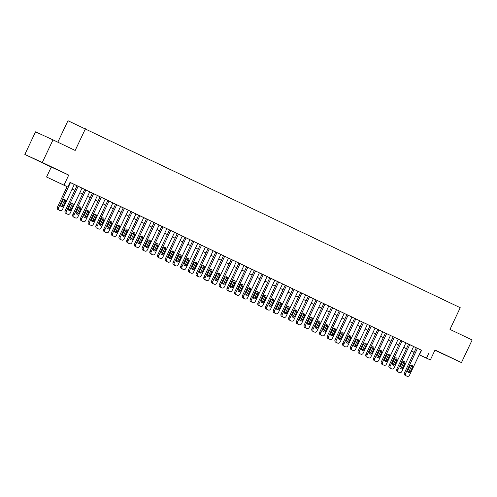 <?xml version="1.0" encoding="UTF-8"?>
<svg xmlns="http://www.w3.org/2000/svg" width="497" height="497" viewBox="0 0 497 497"><rect width="100%" height="100%" fill="white"/><g stroke="black" fill="none" stroke-linecap="round" stroke-linejoin="round"><path stroke-width="0.75" d="M39.928 161.556L50.663 166.582L39.928 161.556M439.025 352.093L449.76 357.119L439.025 352.093M67.101 186.679L46.563 177L67.12 186.636M51.266 167.054L68.729 175.087L42.313 162.476L52.999 139.874L35.535 131.842L24.85 154.443L51.266 167.054L46.563 177M57.826 142.173L67.965 120.721L460.234 307.699L449.978 329.399L472.15 339.985L461.464 362.593L435.049 349.981L430.352 359.927L419.164 354.783M434.931 350.23L461.464 362.593M414.1 352.454L411.41 351.186M42.313 162.476L24.85 154.443M74.308 184.468L69.996 182.405M82.017 188.152L76.985 185.76M89.733 191.83L84.31 189.258L84.701 189.444L72.86 214.487L74.041 215.033A2 1.708 114.7 0 0 74.73 217.574L75.501 217.941A2 1.708 114.7 0 0 77.899 216.872L89.733 191.823M97.834 195.694L92.026 192.942L92.411 193.122L80.57 218.171L81.75 218.711A2 1.708 114.7 0 0 82.44 221.258L83.21 221.625A2 1.708 114.7 0 0 85.608 220.556L97.449 195.507L97.834 195.694M105.544 199.372L99.735 196.619L100.121 196.806L88.286 221.848L89.466 222.395A2 1.708 114.7 0 0 90.15 224.936L90.92 225.309A2 1.708 114.7 0 0 93.318 224.234L105.159 199.191L105.544 199.372M113.254 203.056L107.451 200.303L107.837 200.49L95.996 225.532L97.176 226.079A2 1.708 114.7 0 0 97.866 228.62L98.636 228.987A2 1.708 114.7 0 0 101.034 227.918L112.869 202.869L113.254 203.056M120.97 206.74L115.161 203.987L115.546 204.168L103.705 229.216L104.886 229.757A2 1.708 114.7 0 0 105.575 232.304L106.346 232.671A2 1.708 114.7 0 0 108.744 231.602L120.585 206.553L120.97 206.74M128.68 210.417L122.871 207.665L123.256 207.852L111.421 232.894L112.602 233.441A2 1.708 114.7 0 0 113.285 235.982L114.061 236.355A2 1.708 114.7 0 0 116.453 235.28L128.294 210.237L128.68 210.417M136.395 214.101L130.587 211.349L130.972 211.536L119.131 236.578L120.311 237.125A2 1.708 114.7 0 0 121.001 239.666L121.771 240.032A2 1.708 114.7 0 0 124.169 238.964L136.004 213.915L136.395 214.101M144.105 217.785L138.296 215.033L138.682 215.213L126.847 240.262L128.021 240.803A2 1.708 114.7 0 0 128.711 243.35L129.481 243.716A2 1.708 114.7 0 0 131.879 242.648L143.72 217.599L144.105 217.785M151.815 221.463L146.006 218.711L146.398 218.897L134.557 243.94L135.737 244.487A2 1.708 114.7 0 0 136.426 247.028L137.197 247.4A2 1.708 114.7 0 0 139.595 246.326L151.43 221.283L151.815 221.463M155.288 223.122L143.447 248.171A2 1.708 114.7 0 0 144.136 250.712L144.907 251.078A2 1.708 114.7 0 0 147.305 250.01L159.146 224.961L159.531 225.147L154.107 222.581M162.997 226.806L151.163 251.849A2 1.708 114.7 0 0 151.846 254.396L152.616 254.762A2 1.708 114.7 0 0 155.014 253.694L166.855 228.645L167.24 228.831L161.817 226.259M174.565 232.335L169.533 229.943M182.666 236.193L176.857 233.441L177.243 233.627L165.402 258.67L166.582 259.217A2 1.708 114.7 0 0 167.272 261.757L168.042 262.124A2 1.708 114.7 0 0 170.44 261.055L182.281 236.007L182.666 236.193M189.991 239.697L184.952 237.305M198.092 243.555L192.283 240.803L192.668 240.989L180.827 266.032L182.008 266.578A2 1.708 114.7 0 0 182.697 269.119L183.468 269.492A2 1.708 114.7 0 0 185.866 268.417L197.7 243.375L198.092 243.555M205.41 247.059L199.993 244.487L200.378 244.673L188.543 269.716L189.717 270.262A2 1.708 114.7 0 0 190.407 272.803L191.177 273.17A2 1.708 114.7 0 0 193.575 272.101L205.416 247.052M213.511 250.923L207.703 248.171L208.094 248.351L196.253 273.4L197.433 273.94A2 1.708 114.7 0 0 198.123 276.487L198.893 276.854A2 1.708 114.7 0 0 201.291 275.785L213.126 250.737L213.511 250.923M220.836 254.427L215.418 251.849L215.804 252.035L203.963 277.077L205.143 277.624A2 1.708 114.7 0 0 205.833 280.165L206.603 280.538A2 1.708 114.7 0 0 209.001 279.463L220.842 254.421M228.937 258.285L223.128 255.533L223.513 255.719L211.679 280.762L212.859 281.308A2 1.708 114.7 0 0 213.542 283.849L214.313 284.216A2 1.708 114.7 0 0 216.711 283.147L228.552 258.098L228.937 258.285M236.647 261.969L230.844 259.217L231.229 259.397L219.388 284.446L220.569 284.986A2 1.708 114.7 0 0 221.258 287.533L222.029 287.9A2 1.708 114.7 0 0 224.427 286.831L236.261 261.782L236.647 261.969M244.362 265.647L238.554 262.894L238.939 263.081L227.098 288.123L228.278 288.67A2 1.708 114.7 0 0 228.968 291.211L229.738 291.584A2 1.708 114.7 0 0 232.136 290.509L243.977 265.466L244.362 265.647M247.829 267.305L235.994 292.354A2 1.708 114.7 0 0 236.678 294.895L237.454 295.261A2 1.708 114.7 0 0 239.846 294.193L251.687 269.144L252.072 269.331L246.649 266.765M259.788 273.015L253.979 270.262L254.365 270.443L242.524 295.491L243.704 296.032A2 1.708 114.7 0 0 244.394 298.579L245.164 298.945A2 1.708 114.7 0 0 247.562 297.877L259.397 272.828L259.788 273.015M267.498 276.692L261.689 273.94L262.074 274.127L250.239 299.169L251.414 299.716A2 1.708 114.7 0 0 252.103 302.257L252.874 302.63A2 1.708 114.7 0 0 255.272 301.555L267.113 276.512L267.498 276.692M270.971 278.351L259.13 303.4A2 1.708 114.7 0 0 259.819 305.941L260.59 306.307A2 1.708 114.7 0 0 262.988 305.239L274.822 280.19L275.208 280.376L269.79 277.811M282.923 284.06L277.115 281.308L277.5 281.488L265.659 306.537L266.839 307.078A2 1.708 114.7 0 0 267.529 309.625L268.299 309.991A2 1.708 114.7 0 0 270.697 308.923L282.538 283.874L282.923 284.06M290.248 287.564L285.21 285.172M298.343 291.422L292.54 288.67L292.926 288.856L281.085 313.899L282.265 314.446A2 1.708 114.7 0 0 282.955 316.987L283.725 317.353A2 1.708 114.7 0 0 286.123 316.285L297.958 291.236L298.343 291.422M305.667 294.926L300.635 292.534M313.769 298.784L307.96 296.032L308.345 296.218L296.51 321.261L297.691 321.808A2 1.708 114.7 0 0 298.374 324.348L299.151 324.721A2 1.708 114.7 0 0 301.542 323.646L313.383 298.604L313.769 298.784M321.093 302.288L315.676 299.716L316.061 299.902L304.22 324.945L305.4 325.492A2 1.708 114.7 0 0 306.09 328.032L306.86 328.399A2 1.708 114.7 0 0 309.258 327.33L321.093 302.282M329.194 306.152L323.385 303.4L323.771 303.58L311.936 328.629L313.11 329.169A2 1.708 114.7 0 0 313.8 331.716L314.57 332.083A2 1.708 114.7 0 0 316.968 331.014L328.809 305.966L329.194 306.152M336.904 309.83L331.095 307.078L331.487 307.264L319.646 332.307L320.826 332.853A2 1.708 114.7 0 0 321.516 335.394L322.286 335.767A2 1.708 114.7 0 0 324.684 334.692L336.519 309.65L336.904 309.83M344.62 313.514L338.811 310.762L339.196 310.948L327.355 335.991L328.536 336.537A2 1.708 114.7 0 0 329.225 339.078L329.996 339.445A2 1.708 114.7 0 0 332.394 338.376L344.235 313.327L344.62 313.514M352.33 317.198L346.521 314.446L346.906 314.626L335.071 339.675L336.252 340.215A2 1.708 114.7 0 0 336.935 342.762L337.705 343.129A2 1.708 114.7 0 0 340.103 342.06L351.944 317.011L352.33 317.198M360.039 320.876L354.237 318.123L354.622 318.31L342.781 343.352L343.961 343.899A2 1.708 114.7 0 0 344.651 346.44L345.421 346.813A2 1.708 114.7 0 0 347.819 345.738L359.654 320.695L360.039 320.876M367.755 324.56L361.946 321.808L362.332 321.994L350.491 347.036L351.671 347.583A2 1.708 114.7 0 0 352.361 350.124L353.131 350.491A2 1.708 114.7 0 0 355.529 349.422L367.37 324.373L367.755 324.56M375.465 328.244L369.656 325.492L370.041 325.672L358.207 350.72L359.387 351.261A2 1.708 114.7 0 0 360.07 353.808L360.847 354.175A2 1.708 114.7 0 0 363.239 353.106L375.08 328.057L375.465 328.244M383.181 331.921L377.372 329.169L377.757 329.356L365.916 354.398L367.097 354.945A2 1.708 114.7 0 0 367.786 357.486L368.557 357.859A2 1.708 114.7 0 0 370.955 356.784L382.789 331.741L383.181 331.921M390.499 335.425L385.467 333.04M398.6 339.289L392.792 336.537L393.183 336.717L381.342 361.766L382.522 362.307A2 1.708 114.7 0 0 383.212 364.854L383.982 365.22A2 1.708 114.7 0 0 386.38 364.152L398.215 339.103L398.6 339.289M405.925 342.793L400.893 340.402M414.026 346.651L408.217 343.899L408.602 344.086L396.768 369.128L397.948 369.675A2 1.708 114.7 0 0 398.631 372.216L399.402 372.582A2 1.708 114.7 0 0 401.8 371.514L413.641 346.465L414.026 346.651M421.326 350.199L70.021 182.356L67.884 186.872M74.283 184.511L76.973 185.797M81.999 188.195L84.683 189.475M89.709 191.879L92.392 193.159M97.424 195.557L100.108 196.843M105.134 199.241L107.818 200.521M112.844 202.925L115.528 204.205M120.56 206.603L123.244 207.889M128.269 210.287L130.953 211.567M135.979 213.971L138.669 215.251M143.695 217.649L146.379 218.935M151.405 221.333L154.089 222.613M159.121 225.017L161.805 226.297M166.83 228.695L169.514 229.981M174.54 232.379L177.224 233.658M182.256 236.063L184.94 237.342M189.966 239.74L192.65 241.026M197.676 243.424L200.366 244.704M205.391 247.108L208.075 248.388M213.101 250.786L215.785 252.072M220.817 254.47L223.501 255.75M228.527 258.154L231.211 259.434M236.237 261.832L238.92 263.118M243.952 265.516L246.636 266.796M251.662 269.2L254.346 270.48M259.372 272.878L262.062 274.164M267.088 276.562L269.772 277.842M274.798 280.246L277.481 281.526M282.513 283.924L285.197 285.21M290.223 287.608L292.907 288.887M297.933 291.292L300.617 292.571M305.649 294.969L308.333 296.255M313.358 298.654L316.042 299.933M321.068 302.338L323.758 303.617M328.784 306.015L331.468 307.301M336.494 309.699L339.178 310.979M344.21 313.383L346.894 314.663M351.919 317.061L354.603 318.347M359.629 320.745L362.313 322.025M367.345 324.429L370.029 325.709M375.055 328.107L377.739 329.393M382.765 331.791L385.455 333.071M390.48 335.475L393.164 336.755M398.19 339.153L400.874 340.439M405.906 342.837L408.59 344.117M413.616 346.521L416.3 347.801M421.35 350.155L416.318 347.763M68.729 175.087L64.026 185.033M428.631 353.566L426.494 358.082L430.352 359.927M52.999 139.874L75.171 150.461L85.428 128.76M414.138 352.367L411.454 351.087M406.428 348.689L403.744 347.403M398.718 345.005L396.034 343.725M391.002 341.321L388.319 340.041M383.293 337.643L380.609 336.357M375.583 333.959L372.899 332.679M367.867 330.275L365.183 328.995M360.157 326.597L357.473 325.311M352.441 322.913L349.758 321.634M344.732 319.229L342.048 317.95M337.022 315.552L334.338 314.266M329.306 311.868L326.622 310.588M321.596 308.183L318.912 306.904M313.887 304.506L311.203 303.22M306.171 300.822L303.487 299.542M298.461 297.138L295.777 295.858M290.745 293.46L288.061 292.174M283.035 289.776L280.351 288.496M275.326 286.092L272.642 284.812M267.61 282.414L264.926 281.128M259.9 278.73L257.216 277.45M252.19 275.046L249.506 273.766M244.474 271.368L241.79 270.082M236.765 267.684L234.081 266.404M229.049 264L226.365 262.72M221.339 260.322L218.655 259.036M213.629 256.638L210.945 255.359M205.913 252.954L203.23 251.675M198.204 249.277L195.52 247.991M190.494 245.593L187.81 244.313M182.778 241.909L180.094 240.629M175.068 238.231L172.384 236.945M167.352 234.547L164.669 233.267M159.643 230.863L156.959 229.583M151.933 227.185L149.249 225.899M144.217 223.501L141.533 222.221M136.507 219.817L133.823 218.537M128.798 216.139L126.114 214.853M121.082 212.455L118.398 211.175M113.372 208.771L110.688 207.491M105.656 205.093L102.972 203.807M97.946 201.409L95.262 200.129M90.237 197.725L87.553 196.445M82.521 194.047L79.837 192.761M74.811 190.363L72.127 189.084M411.423 351.155L414.125 352.398M419.188 354.721L426.494 358.082M72.152 189.034L74.836 190.314M79.862 192.718L82.545 193.998M87.571 196.396L90.255 197.682M95.287 200.08L97.971 201.36M102.997 203.764L105.681 205.044M110.707 207.442L113.391 208.728M118.423 211.126L121.106 212.405M126.132 214.81L128.816 216.089M133.848 218.487L136.532 219.773M141.558 222.171L144.242 223.451M149.268 225.855L151.952 227.135M156.984 229.533L159.667 230.819M164.693 233.217L167.377 234.497M172.403 236.901L175.087 238.181M180.119 240.579L182.803 241.865M187.829 244.263L190.513 245.543M195.545 247.947L198.228 249.227M203.254 251.625L205.938 252.911M210.964 255.309L213.648 256.589M218.68 258.993L221.364 260.273M226.39 262.671L229.074 263.957M234.099 266.355L236.783 267.635M241.815 270.039L244.499 271.319M249.525 273.717L252.209 275.003M257.241 277.401L259.925 278.68M264.951 281.085L267.635 282.364M272.66 284.762L275.344 286.048M280.376 288.446L283.06 289.726M288.086 292.13L290.77 293.41M295.796 295.808L298.48 297.094M303.512 299.492L306.195 300.772M311.221 303.176L313.905 304.456M318.937 306.854L321.621 308.14M326.647 310.538L329.331 311.818M334.357 314.222L337.041 315.502M342.073 317.9L344.756 319.186M349.782 321.584L352.466 322.864M357.492 325.268L360.176 326.548M365.208 328.946L367.892 330.232M372.918 332.63L375.602 333.909M380.634 336.314L383.317 337.593M388.343 339.991L391.027 341.277M396.053 343.675L398.737 344.955M403.769 347.36L406.453 348.639M411.479 351.037L414.163 352.323M421.549 350.304L419.412 354.827M421.35 350.149L409.516 375.198A2 1.708 114.7 0 1 407.118 376.266L406.347 375.9A2 1.708 114.7 0 1 405.658 373.353L417.499 348.31M416.318 347.757L404.477 372.812L405.658 373.353M410.36 371.607A1.603 1.367 -65.3 0 1 407.888 370.433L409.944 366.09A1.603 1.367 -65.3 0 1 412.411 367.271L410.36 371.607L409.18 371.066A1.603 1.367 -65.3 0 1 407.944 372.029M411.174 365.127A1.603 1.367 -65.3 0 1 411.23 366.724L409.18 371.066M405.974 375.744A2 1.708 -65.3 0 1 405.956 375.732A2 1.708 -65.3 0 1 405.937 375.726L405.167 375.353A2 1.708 -65.3 0 1 404.477 372.812M409.783 344.626L397.948 369.675M402.645 367.929A1.603 1.367 -65.3 0 1 400.178 366.749L402.228 362.406A1.603 1.367 -65.3 0 1 404.695 363.587L402.645 367.929L401.464 367.382A1.603 1.367 -65.3 0 1 400.234 368.345M403.465 361.449A1.603 1.367 -65.3 0 1 403.514 363.046L401.464 367.382M398.265 372.06A2 1.708 -65.3 0 1 398.221 372.042L397.451 371.675A2 1.708 -65.3 0 1 396.768 369.128M405.931 342.787L394.09 367.83A2 1.708 114.7 0 1 391.711 368.911A2 1.708 114.7 0 0 391.711 368.911L390.922 368.532A2 1.708 114.7 0 1 390.232 365.991L402.073 340.942M400.893 340.395L389.052 365.444L390.232 365.991M394.935 364.245A1.603 1.367 -65.3 0 1 392.468 363.065L394.519 358.728A1.603 1.367 -65.3 0 1 396.985 359.903L394.935 364.245L393.754 363.705A1.603 1.367 -65.3 0 1 392.524 364.661M395.749 357.765A1.603 1.367 -65.3 0 1 395.805 359.362L393.754 363.705M390.549 368.376A2 1.708 -65.3 0 1 390.53 368.37A2 1.708 -65.3 0 1 390.512 368.358L389.741 367.991A2 1.708 -65.3 0 1 389.052 365.444M394.363 337.264L382.522 362.307M387.219 360.561A1.603 1.367 -65.3 0 1 384.753 359.387L386.803 355.044A1.603 1.367 -65.3 0 1 389.275 356.225L387.219 360.561L386.045 360.021A1.603 1.367 -65.3 0 1 384.808 360.984M388.039 354.081A1.603 1.367 -65.3 0 1 388.095 355.678L386.045 360.021M382.839 364.699A2 1.708 -65.3 0 1 382.82 364.686A2 1.708 -65.3 0 1 382.802 364.68L382.031 364.307A2 1.708 -65.3 0 1 381.342 361.766M390.505 335.419L378.664 360.468A2 1.708 114.7 0 1 376.266 361.536L375.496 361.17A2 1.708 114.7 0 1 374.806 358.629L386.647 333.58M385.473 333.033L373.632 358.082L374.806 358.629M379.509 356.883A1.603 1.367 -65.3 0 1 377.043 355.703L379.093 351.36A1.603 1.367 -65.3 0 1 381.559 352.541L379.509 356.883L378.329 356.337A1.603 1.367 -65.3 0 1 377.099 357.3M380.323 350.404A1.603 1.367 -65.3 0 1 380.379 352L378.329 356.337M376.285 361.549L375.105 361.002A2 1.708 -65.3 0 1 375.105 361.002A2 1.708 -65.3 0 1 375.086 360.996L374.316 360.629A2 1.708 -65.3 0 1 373.632 358.082M378.938 329.896L367.097 354.945M371.799 353.199A1.603 1.367 -65.3 0 1 369.327 352.019L371.383 347.683A1.603 1.367 -65.3 0 1 373.85 348.857L371.799 353.199L370.619 352.659A1.603 1.367 -65.3 0 1 369.383 353.615M372.613 346.72A1.603 1.367 -65.3 0 1 372.669 348.316L370.619 352.659M367.413 357.331A2 1.708 -65.3 0 1 367.395 357.324A2 1.708 -65.3 0 1 367.376 357.312L366.606 356.945A2 1.708 -65.3 0 1 365.916 354.398M371.222 326.218L359.387 351.261M364.084 349.515A1.603 1.367 -65.3 0 1 361.617 348.341L363.667 343.999A1.603 1.367 -65.3 0 1 366.14 345.179L364.084 349.515L362.903 348.975A1.603 1.367 -65.3 0 1 361.673 349.938M364.904 343.036A1.603 1.367 -65.3 0 1 364.96 344.632L362.903 348.975M359.704 353.653A2 1.708 -65.3 0 1 359.685 353.64A2 1.708 -65.3 0 1 359.666 353.634L358.89 353.261A2 1.708 -65.3 0 1 358.207 350.72M363.512 322.534L351.671 347.583M356.374 345.837A1.603 1.367 -65.3 0 1 353.907 344.657L355.958 340.315A1.603 1.367 -65.3 0 1 358.424 341.495L356.374 345.837L355.193 345.291A1.603 1.367 -65.3 0 1 353.963 346.254M357.188 339.358A1.603 1.367 -65.3 0 1 357.244 340.954L355.193 345.291M351.988 349.969A2 1.708 -65.3 0 1 351.969 349.956A2 1.708 -65.3 0 1 351.951 349.95L351.18 349.584A2 1.708 -65.3 0 1 350.491 347.036M355.802 318.85L343.961 343.899M348.664 342.153A1.603 1.367 -65.3 0 1 346.192 340.973L348.248 336.637A1.603 1.367 -65.3 0 1 350.714 337.811L348.664 342.153L347.484 341.613A1.603 1.367 -65.3 0 1 346.247 342.57M349.478 335.674A1.603 1.367 -65.3 0 1 349.534 337.27L347.484 341.613M345.44 346.819L344.259 346.279A2 1.708 -65.3 0 1 344.259 346.279A2 1.708 -65.3 0 1 344.241 346.266L343.47 345.9A2 1.708 -65.3 0 1 342.781 343.352M348.086 315.173L336.252 340.215M340.948 338.469A1.603 1.367 -65.3 0 1 338.482 337.295L340.532 332.953A1.603 1.367 -65.3 0 1 342.998 334.133L340.948 338.469L339.768 337.929A1.603 1.367 -65.3 0 1 338.538 338.892M341.768 331.99A1.603 1.367 -65.3 0 1 341.818 333.586L339.768 337.929M336.568 342.607A2 1.708 -65.3 0 1 336.525 342.588L335.755 342.216A2 1.708 -65.3 0 1 335.071 339.675M340.377 311.489L328.536 336.537M333.238 334.792A1.603 1.367 -65.3 0 1 330.772 333.611L332.822 329.269A1.603 1.367 -65.3 0 1 335.289 330.449L333.238 334.792L332.058 334.245A1.603 1.367 -65.3 0 1 330.828 335.208M334.052 328.312A1.603 1.367 -65.3 0 1 334.108 329.909L332.058 334.245M328.852 338.923A2 1.708 -65.3 0 1 328.834 338.911A2 1.708 -65.3 0 1 328.815 338.904L328.045 338.538A2 1.708 -65.3 0 1 327.355 335.991M332.667 307.805L320.826 332.853M325.523 331.108A1.603 1.367 -65.3 0 1 323.056 329.927L325.106 325.591A1.603 1.367 -65.3 0 1 327.579 326.765L325.523 331.108L324.348 330.567A1.603 1.367 -65.3 0 1 323.112 331.524M326.343 324.628A1.603 1.367 -65.3 0 1 326.399 326.225L324.348 330.567M321.143 335.239A2 1.708 -65.3 0 1 321.124 335.233A2 1.708 -65.3 0 1 321.105 335.22L320.335 334.854A2 1.708 -65.3 0 1 319.646 332.307M324.951 304.127L313.11 329.169M317.813 327.424A1.603 1.367 -65.3 0 1 315.346 326.249L317.397 321.907A1.603 1.367 -65.3 0 1 319.863 323.087L317.813 327.424L316.632 326.883A1.603 1.367 -65.3 0 1 315.402 327.846M318.627 320.944A1.603 1.367 -65.3 0 1 318.683 322.541L316.632 326.883M314.589 332.095L313.408 331.549A2 1.708 -65.3 0 1 313.408 331.549A2 1.708 -65.3 0 1 313.39 331.542L312.619 331.17A2 1.708 -65.3 0 1 311.936 328.629M317.241 300.443L305.4 325.492M310.103 323.746A1.603 1.367 -65.3 0 1 307.631 322.565L309.687 318.223A1.603 1.367 -65.3 0 1 312.153 319.403L310.103 323.746L308.923 323.199A1.603 1.367 -65.3 0 1 307.686 324.162M310.917 317.266A1.603 1.367 -65.3 0 1 310.973 318.863L308.923 323.199M305.717 327.877A2 1.708 -65.3 0 1 305.698 327.865A2 1.708 -65.3 0 1 305.68 327.858L304.909 327.492A2 1.708 -65.3 0 1 304.22 324.945M309.525 296.759L297.691 321.808M302.387 320.062A1.603 1.367 -65.3 0 1 299.921 318.881L301.971 314.545A1.603 1.367 -65.3 0 1 304.444 315.719L302.387 320.062L301.207 319.521A1.603 1.367 -65.3 0 1 299.977 320.478M303.207 313.582A1.603 1.367 -65.3 0 1 303.263 315.179L301.207 319.521M298.007 324.193A2 1.708 -65.3 0 1 297.989 324.187A2 1.708 -65.3 0 1 297.97 324.174L297.194 323.808A2 1.708 -65.3 0 1 296.51 321.261M305.674 294.92L293.833 319.969A2 1.708 114.7 0 1 291.435 321.037L290.664 320.671A2 1.708 114.7 0 1 289.975 318.123L301.816 293.081M300.635 292.528L288.794 317.583L289.975 318.123M294.678 316.378A1.603 1.367 -65.3 0 1 292.211 315.204L294.261 310.861A1.603 1.367 -65.3 0 1 296.728 312.041L294.678 316.378L293.497 315.837A1.603 1.367 -65.3 0 1 292.267 316.8M295.491 309.898A1.603 1.367 -65.3 0 1 295.547 311.495L293.497 315.837M291.453 321.05L290.273 320.503A2 1.708 -65.3 0 1 290.273 320.503A2 1.708 -65.3 0 1 290.254 320.497L289.484 320.124A2 1.708 -65.3 0 1 288.794 317.583M294.106 289.397L282.265 314.446M286.968 312.7A1.603 1.367 -65.3 0 1 284.495 311.52L286.552 307.177A1.603 1.367 -65.3 0 1 289.018 308.357L286.968 312.7L285.787 312.153A1.603 1.367 -65.3 0 1 284.551 313.116M287.782 306.22A1.603 1.367 -65.3 0 1 287.838 307.817L285.787 312.153M282.582 316.831A2 1.708 -65.3 0 1 282.563 316.819A2 1.708 -65.3 0 1 282.544 316.813L281.774 316.446A2 1.708 -65.3 0 1 281.085 313.899M290.248 287.558L278.407 312.601A2 1.708 114.7 0 1 276.028 313.682A2 1.708 114.7 0 0 276.028 313.682L275.239 313.303A2 1.708 114.7 0 1 274.555 310.762L286.39 285.713M285.216 285.166L273.375 310.215L274.555 310.762M279.252 309.016A1.603 1.367 -65.3 0 1 276.786 307.836L278.836 303.499A1.603 1.367 -65.3 0 1 281.302 304.673L279.252 309.016L278.072 308.475A1.603 1.367 -65.3 0 1 276.841 309.432M280.072 302.536A1.603 1.367 -65.3 0 1 280.122 304.133L278.072 308.475M274.872 313.147A2 1.708 -65.3 0 1 274.847 313.141A2 1.708 -65.3 0 1 274.829 313.129L274.058 312.762A2 1.708 -65.3 0 1 273.375 310.215M278.68 282.035L266.839 307.078M271.542 305.332A1.603 1.367 -65.3 0 1 269.076 304.158L271.126 299.815A1.603 1.367 -65.3 0 1 273.592 300.996L271.542 305.332L270.362 304.791A1.603 1.367 -65.3 0 1 269.132 305.754M272.356 298.852A1.603 1.367 -65.3 0 1 272.412 300.449L270.362 304.791M267.156 309.469A2 1.708 -65.3 0 1 267.137 309.457A2 1.708 -65.3 0 1 267.119 309.451L266.349 309.078A2 1.708 -65.3 0 1 265.659 306.537M269.79 277.804L257.949 302.853L259.13 303.4M263.826 301.654A1.603 1.367 -65.3 0 1 261.36 300.474L263.41 296.131A1.603 1.367 -65.3 0 1 265.883 297.312L263.826 301.654L262.652 301.107A1.603 1.367 -65.3 0 1 261.416 302.07M264.646 295.175A1.603 1.367 -65.3 0 1 264.702 296.771L262.652 301.107M260.608 306.32L259.428 305.773A2 1.708 -65.3 0 1 259.428 305.773A2 1.708 -65.3 0 1 259.409 305.767L258.639 305.4A2 1.708 -65.3 0 1 257.949 302.853M263.255 274.667L251.414 299.716M256.117 297.97A1.603 1.367 -65.3 0 1 253.65 296.79L255.7 292.453A1.603 1.367 -65.3 0 1 258.167 293.628L256.117 297.97L254.936 297.43A1.603 1.367 -65.3 0 1 253.706 298.386M256.93 291.49A1.603 1.367 -65.3 0 1 256.986 293.087L254.936 297.43M251.73 302.101A2 1.708 -65.3 0 1 251.712 302.095A2 1.708 -65.3 0 1 251.693 302.083L250.923 301.716A2 1.708 -65.3 0 1 250.239 299.169M255.545 270.989L243.704 296.032M248.407 294.286A1.603 1.367 -65.3 0 1 245.934 293.112L247.991 288.769A1.603 1.367 -65.3 0 1 250.457 289.95L248.407 294.286L247.226 293.746A1.603 1.367 -65.3 0 1 245.99 294.709M249.221 287.806A1.603 1.367 -65.3 0 1 249.277 289.403L247.226 293.746M244.021 298.424A2 1.708 -65.3 0 1 244.002 298.411A2 1.708 -65.3 0 1 243.984 298.405L243.213 298.032A2 1.708 -65.3 0 1 242.524 295.491M246.655 266.759L234.814 291.807L235.994 292.354M240.691 290.608A1.603 1.367 -65.3 0 1 238.225 289.428L240.275 285.085A1.603 1.367 -65.3 0 1 242.747 286.266L240.691 290.608L239.511 290.062A1.603 1.367 -65.3 0 1 238.28 291.025M241.511 284.129A1.603 1.367 -65.3 0 1 241.567 285.725L239.511 290.062M236.311 294.74A2 1.708 -65.3 0 1 236.292 294.727A2 1.708 -65.3 0 1 236.274 294.721L235.497 294.354A2 1.708 -65.3 0 1 234.814 291.807M240.119 263.621L228.278 288.67M232.981 286.924A1.603 1.367 -65.3 0 1 230.515 285.744L232.565 281.408A1.603 1.367 -65.3 0 1 235.031 282.582L232.981 286.924L231.801 286.384A1.603 1.367 -65.3 0 1 230.571 287.341M233.795 280.445A1.603 1.367 -65.3 0 1 233.851 282.041L231.801 286.384M229.757 291.59L228.577 291.049A2 1.708 -65.3 0 1 228.577 291.049A2 1.708 -65.3 0 1 228.558 291.037L227.788 290.67A2 1.708 -65.3 0 1 227.098 288.123M232.41 259.943L220.569 284.986M225.271 283.24A1.603 1.367 -65.3 0 1 222.799 282.066L224.855 277.724A1.603 1.367 -65.3 0 1 227.322 278.904L225.271 283.24L224.091 282.7A1.603 1.367 -65.3 0 1 222.855 283.663M226.085 276.761A1.603 1.367 -65.3 0 1 226.141 278.357L224.091 282.7M220.885 287.378A2 1.708 -65.3 0 1 220.867 287.365A2 1.708 -65.3 0 1 220.848 287.359L220.078 286.986A2 1.708 -65.3 0 1 219.388 284.446M224.694 256.259L212.859 281.308M217.556 279.562A1.603 1.367 -65.3 0 1 215.089 278.382L217.139 274.04A1.603 1.367 -65.3 0 1 219.606 275.22L217.556 279.562L216.375 279.016A1.603 1.367 -65.3 0 1 215.145 279.979M218.376 273.083A1.603 1.367 -65.3 0 1 218.425 274.679L216.375 279.016M213.176 283.694A2 1.708 -65.3 0 1 213.132 283.675L212.362 283.309A2 1.708 -65.3 0 1 211.679 280.762M216.984 252.575L205.143 277.624M209.846 275.878A1.603 1.367 -65.3 0 1 207.379 274.698L209.43 270.362A1.603 1.367 -65.3 0 1 211.896 271.536L209.846 275.878L208.665 275.338A1.603 1.367 -65.3 0 1 207.435 276.295M210.66 269.399A1.603 1.367 -65.3 0 1 210.716 270.995L208.665 275.338M206.622 280.544L205.441 280.004A2 1.708 -65.3 0 1 205.441 280.004A2 1.708 -65.3 0 1 205.423 279.991L204.652 279.625A2 1.708 -65.3 0 1 203.963 277.077M209.274 248.898L197.433 273.94M202.13 272.194A1.603 1.367 -65.3 0 1 199.664 271.02L201.714 266.678A1.603 1.367 -65.3 0 1 204.186 267.858L202.13 272.194L200.956 271.654A1.603 1.367 -65.3 0 1 199.719 272.617M202.95 265.715A1.603 1.367 -65.3 0 1 203.006 267.311L200.956 271.654M198.912 276.866L197.731 276.32A2 1.708 -65.3 0 1 197.731 276.32A2 1.708 -65.3 0 1 197.713 276.313L196.942 275.941A2 1.708 -65.3 0 1 196.253 273.4M201.558 245.214L189.717 270.262M194.42 268.517A1.603 1.367 -65.3 0 1 191.954 267.336L194.004 262.994A1.603 1.367 -65.3 0 1 196.47 264.174L194.42 268.517L193.24 267.97A1.603 1.367 -65.3 0 1 192.01 268.933M195.234 262.037A1.603 1.367 -65.3 0 1 195.29 263.634L193.24 267.97M190.034 272.648A2 1.708 -65.3 0 1 190.016 272.636A2 1.708 -65.3 0 1 189.997 272.629L189.227 272.263A2 1.708 -65.3 0 1 188.543 269.716M193.849 241.53L182.008 266.578M186.71 264.833A1.603 1.367 -65.3 0 1 184.238 263.652L186.294 259.316A1.603 1.367 -65.3 0 1 188.761 260.49L186.71 264.833L185.53 264.292A1.603 1.367 -65.3 0 1 184.294 265.249M187.524 258.353A1.603 1.367 -65.3 0 1 187.58 259.95L185.53 264.292M182.324 268.964A2 1.708 -65.3 0 1 182.306 268.958A2 1.708 -65.3 0 1 182.287 268.945L181.517 268.579A2 1.708 -65.3 0 1 180.827 266.032M189.991 239.691L178.15 264.739A2 1.708 114.7 0 1 175.758 265.808L174.981 265.441A2 1.708 114.7 0 1 174.298 262.894L186.133 237.852M184.959 237.299L173.118 262.354L174.298 262.894M178.995 261.149A1.603 1.367 -65.3 0 1 176.528 259.974L178.578 255.632A1.603 1.367 -65.3 0 1 181.051 256.812L178.995 261.149L177.814 260.608A1.603 1.367 -65.3 0 1 176.584 261.571M179.815 254.669A1.603 1.367 -65.3 0 1 179.871 256.266L177.814 260.608M175.776 265.82L174.596 265.274A2 1.708 -65.3 0 1 174.596 265.274A2 1.708 -65.3 0 1 174.577 265.268L173.801 264.895A2 1.708 -65.3 0 1 173.118 262.354M178.423 234.168L166.582 259.217M171.285 257.471A1.603 1.367 -65.3 0 1 168.818 256.29L170.869 251.948A1.603 1.367 -65.3 0 1 173.335 253.128L171.285 257.471L170.104 256.924A1.603 1.367 -65.3 0 1 168.874 257.887M172.099 250.991A1.603 1.367 -65.3 0 1 172.155 252.588L170.104 256.924M166.899 261.602A2 1.708 -65.3 0 1 166.88 261.59A2 1.708 -65.3 0 1 166.862 261.584L166.091 261.217A2 1.708 -65.3 0 1 165.402 258.67M174.565 232.329L162.73 257.371A2 1.708 114.7 0 1 160.351 258.452A2 1.708 114.7 0 0 160.351 258.452L159.562 258.073A2 1.708 114.7 0 1 158.872 255.533L170.713 230.484M169.533 229.937L157.692 254.986L158.872 255.533M163.575 253.787A1.603 1.367 -65.3 0 1 161.103 252.606L163.159 248.27A1.603 1.367 -65.3 0 1 165.625 249.444L163.575 253.787L162.395 253.246A1.603 1.367 -65.3 0 1 161.158 254.203M164.389 247.307A1.603 1.367 -65.3 0 1 164.445 248.904L162.395 253.246M159.189 257.918A2 1.708 -65.3 0 1 159.17 257.912A2 1.708 -65.3 0 1 159.152 257.9L158.381 257.533A2 1.708 -65.3 0 1 157.692 254.986M161.823 226.253L149.982 251.308L151.163 251.849M155.859 250.103A1.603 1.367 -65.3 0 1 153.393 248.929L155.443 244.586A1.603 1.367 -65.3 0 1 157.909 245.767L155.859 250.103L154.679 249.562A1.603 1.367 -65.3 0 1 153.449 250.525M156.679 243.623A1.603 1.367 -65.3 0 1 156.729 245.22L154.679 249.562M151.479 254.24A2 1.708 -65.3 0 1 151.436 254.222L150.666 253.849A2 1.708 -65.3 0 1 149.982 251.308M154.107 222.575L142.266 247.624L143.447 248.171M148.149 246.425A1.603 1.367 -65.3 0 1 145.683 245.245L147.733 240.902A1.603 1.367 -65.3 0 1 150.2 242.082L148.149 246.425L146.969 245.878A1.603 1.367 -65.3 0 1 145.739 246.841M148.963 239.945A1.603 1.367 -65.3 0 1 149.019 241.542L146.969 245.878M144.925 251.091L143.745 250.544A2 1.708 -65.3 0 1 143.745 250.544A2 1.708 -65.3 0 1 143.726 250.538L142.956 250.171A2 1.708 -65.3 0 1 142.266 247.624M147.578 219.438L135.737 244.487M140.434 242.741A1.603 1.367 -65.3 0 1 137.967 241.561L140.017 237.224A1.603 1.367 -65.3 0 1 142.49 238.398L140.434 242.741L139.259 242.201A1.603 1.367 -65.3 0 1 138.023 243.157M141.254 236.261A1.603 1.367 -65.3 0 1 141.31 237.858L139.259 242.201M136.054 246.872A2 1.708 -65.3 0 1 136.035 246.866A2 1.708 -65.3 0 1 136.016 246.854L135.246 246.487A2 1.708 -65.3 0 1 134.557 243.94M139.862 215.76L128.021 240.803M132.724 239.057A1.603 1.367 -65.3 0 1 130.257 237.883L132.308 233.54A1.603 1.367 -65.3 0 1 134.774 234.721L132.724 239.057L131.543 238.517A1.603 1.367 -65.3 0 1 130.313 239.479M133.538 232.577A1.603 1.367 -65.3 0 1 133.594 234.174L131.543 238.517M128.338 243.195A2 1.708 -65.3 0 1 128.319 243.182A2 1.708 -65.3 0 1 128.301 243.176L127.53 242.803A2 1.708 -65.3 0 1 126.847 240.262M132.152 212.076L120.311 237.125M125.014 235.379A1.603 1.367 -65.3 0 1 122.542 234.199L124.598 229.856A1.603 1.367 -65.3 0 1 127.064 231.037L125.014 235.379L123.834 234.832A1.603 1.367 -65.3 0 1 122.597 235.795M125.828 228.9A1.603 1.367 -65.3 0 1 125.884 230.496L123.834 234.832M120.628 239.511A2 1.708 -65.3 0 1 120.609 239.498A2 1.708 -65.3 0 1 120.591 239.492L119.82 239.125A2 1.708 -65.3 0 1 119.131 236.578M124.436 208.392L112.602 233.441M117.298 231.695A1.603 1.367 -65.3 0 1 114.832 230.515L116.882 226.178A1.603 1.367 -65.3 0 1 119.355 227.353L117.298 231.695L116.118 231.155A1.603 1.367 -65.3 0 1 114.888 232.111M118.118 225.216A1.603 1.367 -65.3 0 1 118.174 226.812L116.118 231.155M114.08 236.361L112.9 235.82A2 1.708 -65.3 0 1 112.9 235.82A2 1.708 -65.3 0 1 112.881 235.808L112.105 235.441A2 1.708 -65.3 0 1 111.421 232.894M116.727 204.714L104.886 229.757M109.588 228.011A1.603 1.367 -65.3 0 1 107.122 226.837L109.172 222.494A1.603 1.367 -65.3 0 1 111.639 223.675L109.588 228.011L108.408 227.471A1.603 1.367 -65.3 0 1 107.178 228.434M110.402 221.532A1.603 1.367 -65.3 0 1 110.458 223.128L108.408 227.471M105.202 232.149A2 1.708 -65.3 0 1 105.184 232.136A2 1.708 -65.3 0 1 105.165 232.13L104.395 231.757A2 1.708 -65.3 0 1 103.705 229.216M109.017 201.03L97.176 226.079M101.879 224.333A1.603 1.367 -65.3 0 1 99.406 223.153L101.463 218.81A1.603 1.367 -65.3 0 1 103.929 219.991L101.879 224.333L100.698 223.787A1.603 1.367 -65.3 0 1 99.462 224.75M102.693 217.854A1.603 1.367 -65.3 0 1 102.749 219.45L100.698 223.787M97.493 228.465A2 1.708 -65.3 0 1 97.474 228.452A2 1.708 -65.3 0 1 97.455 228.446L96.685 228.08A2 1.708 -65.3 0 1 95.996 225.532M101.301 197.346L89.466 222.395M94.163 220.649A1.603 1.367 -65.3 0 1 91.696 219.469L93.747 215.133A1.603 1.367 -65.3 0 1 96.213 216.307L94.163 220.649L92.982 220.109A1.603 1.367 -65.3 0 1 91.752 221.066M94.983 214.17A1.603 1.367 -65.3 0 1 95.033 215.766L92.982 220.109M90.939 225.315L89.758 224.774A2 1.708 -65.3 0 1 89.758 224.774A2 1.708 -65.3 0 1 89.74 224.762L88.969 224.395A2 1.708 -65.3 0 1 88.286 221.848M93.591 193.668L81.75 218.711M86.453 216.965A1.603 1.367 -65.3 0 1 83.987 215.791L86.037 211.449A1.603 1.367 -65.3 0 1 88.503 212.629L86.453 216.965L85.273 216.425A1.603 1.367 -65.3 0 1 84.043 217.388M87.267 210.486A1.603 1.367 -65.3 0 1 87.323 212.082L85.273 216.425M82.067 221.103A2 1.708 -65.3 0 1 82.048 221.09A2 1.708 -65.3 0 1 82.03 221.084L81.26 220.711A2 1.708 -65.3 0 1 80.57 218.171M85.882 189.984L74.041 215.033M78.737 213.288A1.603 1.367 -65.3 0 1 76.271 212.107L78.321 207.765A1.603 1.367 -65.3 0 1 80.794 208.945L78.737 213.288L77.563 212.741A1.603 1.367 -65.3 0 1 76.327 213.704M79.557 206.808A1.603 1.367 -65.3 0 1 79.613 208.405L77.563 212.741M74.357 217.419A2 1.708 -65.3 0 1 74.339 217.406A2 1.708 -65.3 0 1 74.32 217.4L73.55 217.034A2 1.708 -65.3 0 1 72.86 214.487M82.024 188.146L70.183 213.188A2 1.708 114.7 0 1 67.785 214.263L67.014 213.89A2 1.708 114.7 0 1 66.325 211.349L78.166 186.3M76.992 185.754L65.15 210.803L66.325 211.349M71.028 209.604A1.603 1.367 -65.3 0 1 68.561 208.423L70.611 204.087A1.603 1.367 -65.3 0 1 73.078 205.261L71.028 209.604L69.847 209.063A1.603 1.367 -65.3 0 1 68.617 210.02M71.841 203.124A1.603 1.367 -65.3 0 1 71.897 204.721L69.847 209.063M67.803 214.269L66.623 213.729A2 1.708 -65.3 0 1 66.623 213.729A2 1.708 -65.3 0 1 66.604 213.716L65.834 213.35A2 1.708 -65.3 0 1 65.15 210.803M74.308 184.462L62.473 209.51A2 1.708 114.7 0 1 60.075 210.579L59.305 210.212A2 1.708 114.7 0 1 58.615 207.665L70.456 182.623M67.163 186.543L57.435 207.125L58.615 207.665M63.318 205.92A1.603 1.367 -65.3 0 1 60.845 204.745L62.902 200.403A1.603 1.367 -65.3 0 1 65.368 201.583L63.318 205.92L62.137 205.379A1.603 1.367 -65.3 0 1 60.901 206.342M64.132 199.44A1.603 1.367 -65.3 0 1 64.188 201.037L62.137 205.379M60.094 210.591L58.913 210.045A2 1.708 -65.3 0 1 58.913 210.045A2 1.708 -65.3 0 1 58.894 210.038L58.124 209.666A2 1.708 -65.3 0 1 57.435 207.125M405.937 375.726L407.118 376.266M405.167 375.353L406.347 375.9M412.411 367.271L411.23 366.724M398.221 372.042L399.402 372.582M397.451 371.675L398.631 372.216M404.695 363.587L403.514 363.046M389.741 367.991L390.922 368.532M396.985 359.903L395.805 359.362M382.031 364.307L383.212 364.854M389.275 356.225L388.095 355.678M375.086 360.996L376.266 361.536M374.316 360.629L375.496 361.17M381.559 352.541L380.379 352M367.376 357.312L368.557 357.859M366.606 356.945L367.786 357.486M373.85 348.857L372.669 348.316M358.89 353.261L360.07 353.808M366.14 345.179L364.96 344.632M351.951 349.95L353.131 350.491M351.18 349.584L352.361 350.124M358.424 341.495L357.244 340.954M344.241 346.266L345.421 346.813M343.47 345.9L344.651 346.44M350.714 337.811L349.534 337.27M335.755 342.216L336.935 342.762M342.998 334.133L341.818 333.586M328.045 338.538L329.225 339.078M335.289 330.449L334.108 329.909M321.105 335.22L322.286 335.767M320.335 334.854L321.516 335.394M327.579 326.765L326.399 326.225M313.39 331.542L314.57 332.083M312.619 331.17L313.8 331.716M319.863 323.087L318.683 322.541M304.909 327.492L306.09 328.032M312.153 319.403L310.973 318.863M297.194 323.808L298.374 324.348M304.444 315.719L303.263 315.179M290.254 320.497L291.435 321.037M289.484 320.124L290.664 320.671M296.728 312.041L295.547 311.495M282.544 316.813L283.725 317.353M281.774 316.446L282.955 316.987M289.018 308.357L287.838 307.817M274.058 312.762L275.239 313.303M281.302 304.673L280.122 304.133M267.119 309.451L268.299 309.991M266.349 309.078L267.529 309.625M273.592 300.996L272.412 300.449M259.409 305.767L260.59 306.307M258.639 305.4L259.819 305.941M265.883 297.312L264.702 296.771M250.923 301.716L252.103 302.257M258.167 293.628L256.986 293.087M243.213 298.032L244.394 298.579M250.457 289.95L249.277 289.403M236.274 294.721L237.454 295.261M235.497 294.354L236.678 294.895M242.747 286.266L241.567 285.725M228.558 291.037L229.738 291.584M227.788 290.67L228.968 291.211M235.031 282.582L233.851 282.041M220.078 286.986L221.258 287.533M227.322 278.904L226.141 278.357M213.132 283.675L214.313 284.216M212.362 283.309L213.542 283.849M219.606 275.22L218.425 274.679M205.423 279.991L206.603 280.538M204.652 279.625L205.833 280.165M211.896 271.536L210.716 270.995M197.713 276.313L198.893 276.854M196.942 275.941L198.123 276.487M204.186 267.858L203.006 267.311M189.227 272.263L190.407 272.803M196.47 264.174L195.29 263.634M182.287 268.945L183.468 269.492M181.517 268.579L182.697 269.119M188.761 260.49L187.58 259.95M174.577 265.268L175.758 265.808M173.801 264.895L174.981 265.441M181.051 256.812L179.871 256.266M166.091 261.217L167.272 261.757M173.335 253.128L172.155 252.588M158.381 257.533L159.562 258.073M165.625 249.444L164.445 248.904M151.436 254.222L152.616 254.762M150.666 253.849L151.846 254.396M157.909 245.767L156.729 245.22M143.726 250.538L144.907 251.078M142.956 250.171L144.136 250.712M150.2 242.082L149.019 241.542M135.246 246.487L136.426 247.028M142.49 238.398L141.31 237.858M128.301 243.176L129.481 243.716M127.53 242.803L128.711 243.35M134.774 234.721L133.594 234.174M120.591 239.492L121.771 240.032M119.82 239.125L121.001 239.666M127.064 231.037L125.884 230.496M112.881 235.808L114.061 236.355M112.105 235.441L113.285 235.982M119.355 227.353L118.174 226.812M104.395 231.757L105.575 232.304M111.639 223.675L110.458 223.128M97.455 228.446L98.636 228.987M96.685 228.08L97.866 228.62M103.929 219.991L102.749 219.45M89.74 224.762L90.92 225.309M88.969 224.395L90.15 224.936M96.213 216.307L95.033 215.766M81.26 220.711L82.44 221.258M88.503 212.629L87.323 212.082M73.55 217.034L74.73 217.574M80.794 208.945L79.613 208.405M66.604 213.716L67.785 214.263M65.834 213.35L67.014 213.89M73.078 205.261L71.897 204.721M58.894 210.038L60.075 210.579M58.124 209.666L59.305 210.212M65.368 201.583L64.188 201.037M405.956 375.732L407.136 376.279M398.24 372.048L399.42 372.595M367.395 357.324L368.575 357.865M351.969 349.956L353.15 350.503M321.124 335.233L322.304 335.773M282.563 316.819L283.744 317.366M267.137 309.457L268.318 310.004M236.292 294.727L237.473 295.274M213.151 283.681L214.331 284.228M182.306 268.958L183.486 269.498M151.455 254.228L152.635 254.775M128.319 243.182L129.5 243.729M120.609 239.498L121.79 240.045M97.474 228.452L98.654 228.999"/></g></svg>
